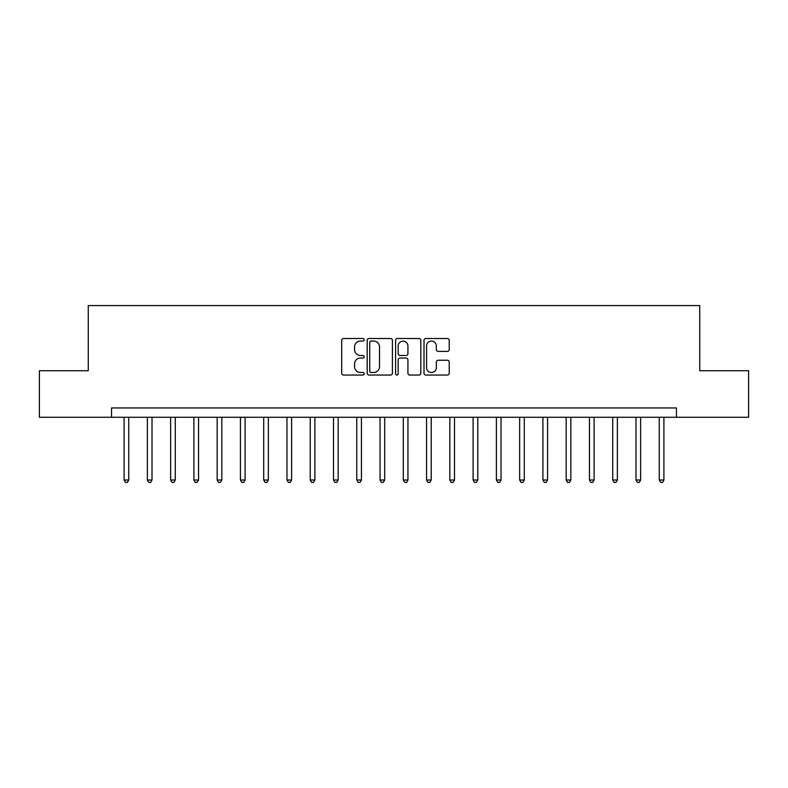 <?xml version="1.0" encoding="UTF-8"?>
<svg xmlns="http://www.w3.org/2000/svg" width="788" height="788" viewBox="0 0 788 788"><rect width="100%" height="100%" fill="white"/><g stroke="black" fill="none" stroke-linecap="round" stroke-linejoin="round"><path stroke-width="1.18" d="M364.214 339.776A1.28 1.28 0 0 0 362.943 338.505L343.529 338.505A1.822 1.822 0 0 0 341.696 340.327L341.696 373.216A1.822 1.822 0 0 0 343.529 375.039L362.943 375.039A1.28 1.28 0 0 0 364.214 373.768A1.28 1.28 0 0 0 362.943 372.488L360.431 372.488A5.851 5.851 0 0 1 354.58 366.637L354.58 363.898A5.851 5.851 0 0 1 360.431 358.048L362.943 358.048A1.28 1.28 0 0 0 364.214 356.767A1.28 1.28 0 0 0 362.943 355.496L360.431 355.496A5.851 5.851 0 0 1 354.58 349.645L354.58 346.907A5.851 5.851 0 0 1 360.431 341.056L362.943 341.056A1.28 1.28 0 0 0 364.214 339.776M447.397 351.379A1.822 1.822 0 0 0 449.229 349.557L449.229 340.327A1.822 1.822 0 0 0 447.397 338.505L425.835 338.505A1.822 1.822 0 0 0 424.013 340.327L424.013 373.216A1.822 1.822 0 0 0 425.835 375.039L447.397 375.039A1.822 1.822 0 0 0 449.229 373.216L449.229 362.066A1.822 1.822 0 0 0 447.397 360.244L438.167 360.244A1.822 1.822 0 0 0 436.345 362.066L436.345 367.602A4.886 4.886 0 0 1 431.46 372.488A4.886 4.886 0 0 1 426.564 367.602L426.564 345.942A4.886 4.886 0 0 1 431.46 341.056A4.886 4.886 0 0 1 436.345 345.942L436.345 349.557A1.822 1.822 0 0 0 438.167 351.379L447.397 351.379M111.532 417.266L39.4 417.266L39.4 370.734L88.266 370.734L88.266 305.586L699.734 305.586L699.734 370.734L748.6 370.734L748.6 417.266L676.468 417.266L676.468 407.957L111.532 407.957L111.532 417.266L676.468 417.266M392.404 340.327A1.822 1.822 0 0 0 390.572 338.505L369.011 338.505A1.822 1.822 0 0 0 367.188 340.327L367.188 373.216A1.822 1.822 0 0 0 369.011 375.039L390.572 375.039A1.822 1.822 0 0 0 392.404 373.216L392.404 340.327M397.428 338.505L418.989 338.505A1.822 1.822 0 0 1 420.812 340.327L420.812 373.216A1.822 1.822 0 0 1 418.989 375.039L409.76 375.039A1.822 1.822 0 0 1 407.928 373.216L407.928 359.88A1.822 1.822 0 0 0 406.106 358.048L399.979 358.048A1.822 1.822 0 0 0 398.157 359.88L398.157 373.768A1.28 1.28 0 0 1 396.876 375.039A1.28 1.28 0 0 1 395.596 373.768L395.596 340.327A1.822 1.822 0 0 1 397.428 338.505M371.02 341.056A1.28 1.28 0 0 0 369.749 342.337L369.749 371.207A1.28 1.28 0 0 0 371.02 372.488L373.67 372.488A5.851 5.851 0 0 0 379.521 366.637L379.521 346.907A5.851 5.851 0 0 0 373.67 341.056L371.02 341.056M407.928 346.04A4.886 4.886 0 0 0 403.042 341.155A4.886 4.886 0 0 0 398.157 346.04L398.157 353.664A1.822 1.822 0 0 0 399.979 355.496L406.106 355.496A1.822 1.822 0 0 0 407.928 353.664L407.928 346.04M124.09 417.266L124.09 480L128.749 480L128.749 417.266M128.749 480L127.351 482.414L125.489 482.414L124.09 480M147.366 417.266L147.366 480L152.015 480L152.015 417.266M152.015 480L150.616 482.414L148.755 482.414L147.366 480M170.632 417.266L170.632 480L175.281 480L175.281 417.266M175.281 480L173.892 482.414L172.03 482.414L170.632 480M193.897 417.266L193.897 480L198.546 480L198.546 417.266M198.546 480L197.158 482.414L195.296 482.414L193.897 480M217.163 417.266L217.163 480L221.822 480L221.822 417.266M221.822 480L220.423 482.414L218.562 482.414L217.163 480M240.429 417.266L240.429 480L245.088 480L245.088 417.266M245.088 480L243.689 482.414L241.827 482.414L240.429 480M263.704 417.266L263.704 480L268.353 480L268.353 417.266M268.353 480L266.955 482.414L265.093 482.414L263.704 480M286.97 417.266L286.97 480L291.619 480L291.619 417.266M291.619 480L290.23 482.414L288.369 482.414L286.97 480M310.236 417.266L310.236 480L314.895 480L314.895 417.266M314.895 480L313.496 482.414L311.634 482.414L310.236 480M333.501 417.266L333.501 480L338.16 480L338.16 417.266M338.16 480L336.762 482.414L334.9 482.414L333.501 480M356.767 417.266L356.767 480L361.426 480L361.426 417.266M361.426 480L360.027 482.414L358.166 482.414L356.767 480M380.043 417.266L380.043 480L384.692 480L384.692 417.266M384.692 480L383.293 482.414L381.431 482.414L380.043 480M403.308 417.266L403.308 480L407.957 480L407.957 417.266M407.957 480L406.569 482.414L404.707 482.414L403.308 480M426.574 417.266L426.574 480L431.233 480L431.233 417.266M431.233 480L429.834 482.414L427.973 482.414L426.574 480M449.84 417.266L449.84 480L454.499 480L454.499 417.266M454.499 480L453.1 482.414L451.238 482.414L449.84 480M473.105 417.266L473.105 480L477.764 480L477.764 417.266M477.764 480L476.366 482.414L474.504 482.414L473.105 480M496.381 417.266L496.381 480L501.03 480L501.03 417.266M501.03 480L499.631 482.414L497.77 482.414L496.381 480M519.647 417.266L519.647 480L524.296 480L524.296 417.266M524.296 480L522.907 482.414L521.045 482.414L519.647 480M542.912 417.266L542.912 480L547.571 480L547.571 417.266M547.571 480L546.173 482.414L544.311 482.414L542.912 480M566.178 417.266L566.178 480L570.837 480L570.837 417.266M570.837 480L569.438 482.414L567.577 482.414L566.178 480M589.454 417.266L589.454 480L594.103 480L594.103 417.266M594.103 480L592.704 482.414L590.842 482.414L589.454 480M612.719 417.266L612.719 480L617.368 480L617.368 417.266M617.368 480L615.97 482.414L614.108 482.414L612.719 480M635.985 417.266L635.985 480L640.634 480L640.634 417.266M640.634 480L639.245 482.414L637.384 482.414L635.985 480M659.251 417.266L659.251 480L663.91 480L663.91 417.266M663.91 480L662.511 482.414L660.649 482.414L659.251 480"/></g></svg>

